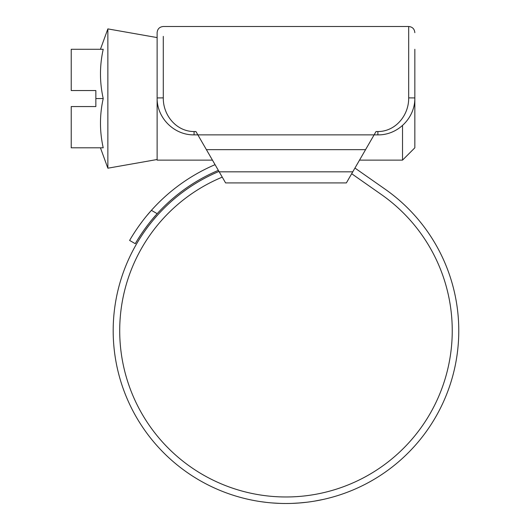 <?xml version="1.0" encoding="UTF-8"?>
<svg xmlns="http://www.w3.org/2000/svg" width="530" height="530" viewBox="0 0 530 530"><rect width="100%" height="100%" fill="white"/><g stroke="black" fill="none" stroke-linecap="round" stroke-linejoin="round"><path stroke-width="0.79" d="M200.002 138.575L203.553 144.736M368.41 144.736L371.967 138.575M414.838 49.283L414.838 97.931C415.149 117.918 397.864 135.216 377.89 134.878L374.1 134.878L376.028 131.546L377.89 131.546C395.459 131.566 408.623 115.553 408.676 98.547L408.683 26.5C412.419 26.864 414.473 28.918 414.838 32.661M163.286 36.351L163.293 98.547C163.326 115.58 176.543 131.559 194.073 131.546L195.941 131.546L197.869 134.878L374.1 134.878L365.567 149.659L206.402 149.659L197.869 134.878L194.073 134.878C174.125 135.203 156.807 117.951 157.125 97.931L157.125 36.351M352.059 173.058L365.567 149.659M206.402 149.659L219.91 173.058M346.368 182.916L352.768 171.826L219.195 171.826L225.594 182.916L346.368 182.916M163.286 97.878L157.125 97.931L157.125 32.661C157.489 28.918 159.543 26.864 163.286 26.5L408.683 26.5M100.442 147.81L107.862 168.202L107.862 28.898L157.125 37.584M95.857 98.547L95.857 106.556L71.225 106.556L71.225 147.81L103.218 147.81C99.567 131.394 99.567 114.97 103.218 98.547C99.567 82.13 99.567 65.707 103.218 49.283L71.225 49.283L71.225 90.544L95.857 90.544L95.857 98.547L103.218 98.547M414.838 98.547L414.838 147.81L402.522 160.126L402.522 125.471M157.125 98.547L157.125 160.126L212.444 160.126M222.262 177.133A166.268 166.268 0 0 0 285.981 496.974A166.268 166.268 0 0 0 381.348 194.51L351.675 173.727M218.969 171.435A172.793 172.793 0 0 0 285.981 503.5A172.793 172.793 0 0 0 385.091 189.164L354.948 168.056M249.279 499.558L252.989 500.32M248.497 499.386L249.981 499.71M268.988 502.665L271.897 502.924M266.57 502.407L268.379 502.599M260.879 501.665L266.451 502.394M258.792 501.347L257.189 501.082M292.308 503.387L292.673 503.367M292.527 503.374L300.55 502.884M295.727 503.228L302.478 502.712M298.277 503.063L306.897 502.228M314.171 501.188L323.015 499.485M323.3 499.426L320.332 500.055M300.927 502.851L295.634 503.228M256.262 500.923L257.083 501.069M218.353 170.362A174.025 174.025 0 0 0 157.185 213.676C143.723 228.311 135.004 244.164 135.276 243.694L129.618 240.428C129.36 240.898 138.005 225.151 151.401 210.344L146.684 215.836M142.305 221.368L138.542 226.489M135.362 231.146L132.904 234.962M215.061 164.664A180.551 180.551 0 0 0 151.401 210.344L157.185 213.676L152.408 219.155M135.276 243.694L136.634 241.382M138.436 238.434L141.02 234.426M144.233 229.755L148.095 224.541M279.78 503.387L271.996 502.93M194.073 131.546L194.073 134.878M377.89 131.546L377.89 134.878M408.683 97.878L414.838 97.931M157.125 159.51L107.862 168.202M100.442 49.283L107.862 28.898M402.522 160.126L359.525 160.126"/></g></svg>
